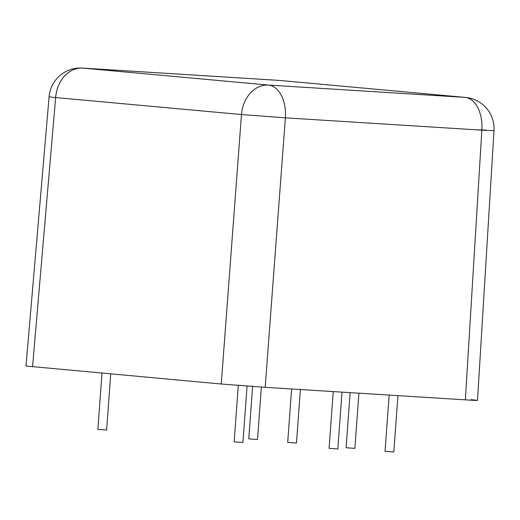 <?xml version="1.0" encoding="UTF-8"?>
<svg xmlns="http://www.w3.org/2000/svg" width="520" height="520" viewBox="0 0 520 520"><rect width="100%" height="100%" fill="white"/><g stroke="black" fill="none" stroke-linecap="round" stroke-linejoin="round"><path stroke-width="0.78" d="M470.951 399.666C480.935 400.621 479.076 400.686 465.368 399.861L265.174 387.316L221.26 384.013L26 366.028L49.095 96.707A31.389 0.481 4.9 0 0 55.64 97.565L32.552 366.776M221.26 384.013L241.469 114.537L285.382 117.838L265.174 387.316M465.368 399.861L481.851 130.156A31.389 0.384 3.5 0 0 494 130.598A31.389 31.389 0 0 0 465.524 97.422A31.389 24.797 -84.8 0 0 464.971 97.377L279.136 80.405L82.667 68.094L268.495 85.066L464.971 97.377A31.389 19.24 93.6 0 1 481.851 130.156L285.382 117.838A31.389 19.24 93.6 0 0 268.495 85.066A31.389 24.797 95.2 0 0 241.469 114.537L55.64 97.565A31.389 24.797 -84.8 0 1 82.667 68.094A31.389 19.24 93.6 0 0 82.336 68.068A31.389 31.389 0 0 0 49.095 96.707M477.25 129.805L486.479 130.137M101.998 373.12L97.864 429.384L98.781 429.488L106.633 430.027L110.747 373.919M238.297 385.418L234.15 441.831L235.066 441.935L242.918 442.475L247.058 386.074M300.391 389.519L296.459 443.047L287.697 442.403L291.623 388.973M358.924 393.192L354.868 448.376L346.106 447.733L350.149 392.639M261.372 387.069L257.524 439.485L249.672 438.951L248.755 438.841L252.603 386.471M397.943 395.635L393.809 451.932L385.041 451.288L389.168 395.09M342.004 392.132L337.831 448.981L329.069 448.338L333.236 391.579M278.805 80.379A31.389 19.24 93.6 0 1 279.136 80.405A31.389 24.797 95.2 0 1 279.695 80.451A31.389 31.389 0 0 0 278.805 80.379L82.336 68.068M477.503 400.413L494 130.598M279.695 80.451L465.524 97.422"/></g></svg>
